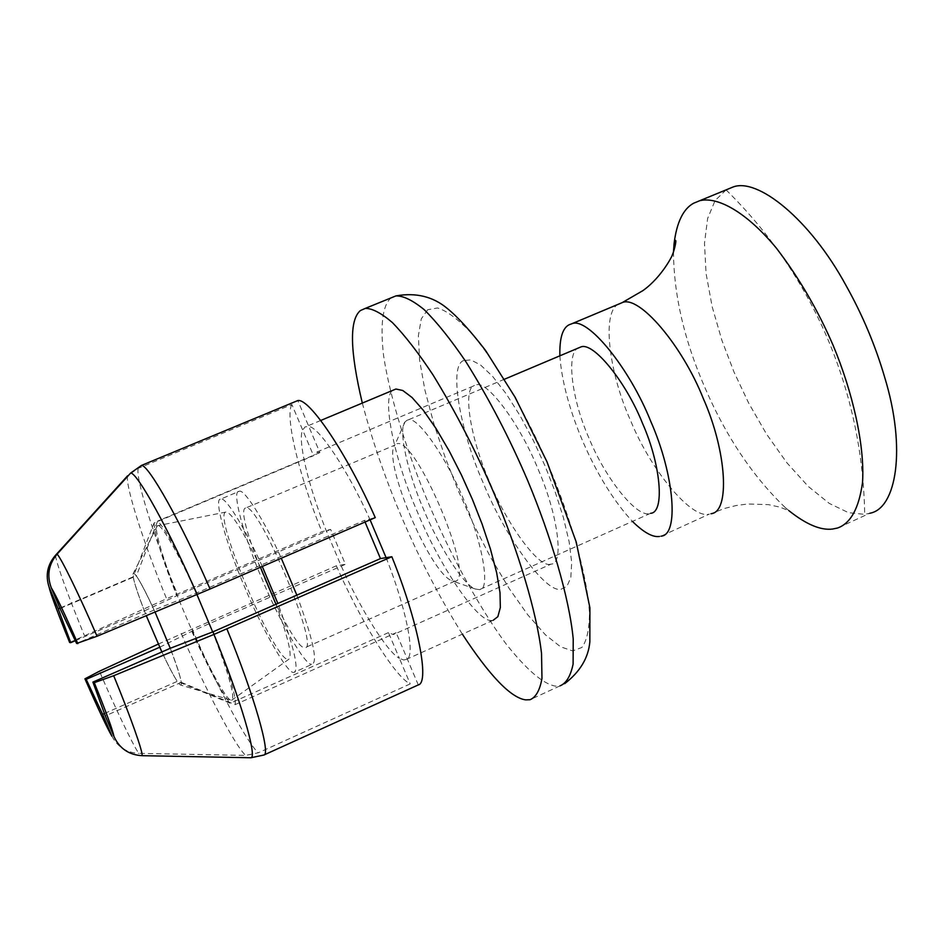 <?xml version="1.0" encoding="UTF-8"?>
<svg xmlns="http://www.w3.org/2000/svg" width="944" height="944" viewBox="0 0 944 944"><rect width="100%" height="100%" fill="white"/><g stroke="black" fill="none" stroke-linecap="round" stroke-linejoin="round"><path stroke-width="0.71" stroke-dasharray="4.72 3.54" d="M180.599 685.061C182.971 685.096 179.513 672.836 170.262 648.292C176.729 665.119 180.398 676.482 181.26 682.359L105.291 715.906M155.04 612.066C143.122 586.318 135.901 573.362 133.387 573.185C131.735 575.262 136.03 589.445 146.285 615.724M104.595 713.44L177.283 681.367C173.507 675.644 168.374 665.839 161.884 651.95C171.489 672.281 177.661 683.291 180.41 684.99L231.587 700.283C235.552 697.946 229.25 675.161 212.671 631.925M296.841 595.157C312.901 638.769 317.986 661.827 312.098 664.305L293.903 672.423C299.425 670.098 294.08 647.112 277.855 603.452M262.279 566.447C244.98 527.767 225.345 496.638 220.943 499.01L239.292 491.258C244 488.756 263.978 519.66 281.288 558.234M220.247 499.175C213.757 499.482 227.126 546.517 244.826 587.428C261.759 628.433 287.483 673.851 293.501 672.399M225.699 512.061C212.907 515.07 274.22 660.127 288.038 659.49M231.587 700.283L288.522 659.467C292.77 657.213 288.581 638.817 275.978 604.278M260.438 567.25C243.977 532.51 232.649 514.079 226.466 511.955L157.388 525.737C152.314 525.619 166.651 571.356 184.198 612.349C200.871 652.729 225.392 699.48 230.749 700.094M238.561 491.446C231.693 491.907 244.661 539 262.361 579.817C279.235 620.763 305.29 665.909 311.673 664.293M454.843 581.185L304.912 647.726C320.618 650.357 259.022 503.659 246.065 507.86L394.722 445.202C382.249 459.834 429.414 572.206 451.728 580.713L454.843 581.185C476.637 580.926 416.221 436.883 397.011 443.751M245.546 507.978C232.543 510.964 290.87 648.87 304.664 647.726M559.875 355.817C563.308 407.808 595.888 482.514 632.433 521.407M579.144 347.557C565.668 350.897 571.439 399.052 588.997 438.122C604.903 477.688 636.822 518.091 649.779 513.477M726.125 189.862L715.139 200.482L707.622 218.489L704.472 243.399L706.088 273.595L712.177 306.753L721.889 340.324L734.043 372.137L748.698 403.135L766.516 434.075L786.777 462.643L808.217 486.396L829.28 503.412L848.479 512.675L864.68 514.35L869.754 513.265L837.517 528.026M673.485 251.777C673.792 295.319 684.388 340.855 705.251 388.385C726.255 436.871 752.946 476.626 785.337 507.648L788.889 510.657M196.954 594.59C179.974 556.11 161.684 524.321 158.108 525.643M406.982 420.292L405.023 421.933C397.872 429.119 407.702 472.814 423.301 508.722C437.792 544.334 463.445 585.256 475.328 589.009L479.493 589.634C490.632 590.531 482.986 543.897 464.224 500.898C446.984 458.265 417.071 415.325 408.103 419.938L406.982 420.292M196.895 592.844C178.676 552.854 165.589 528.935 157.636 521.076L136.337 575.911C140.444 581.811 146.367 593.186 154.108 610.013L196.895 592.844L364.325 520.498L365.045 522.032M75.378 640.657L144.385 610.874C138.154 594.803 134.414 583.451 133.163 576.831L154.084 522.976L313.538 455.692L315.898 452.329L319.874 452.624L297.82 400.563M69.644 642.51L166.592 598.744C143.948 543.98 125.068 485.452 127.605 475.788L138.237 468.318L291.885 404.551L313.538 455.692M133.163 576.831L59.873 608.137M159.725 647.242L191.797 631.324L345.421 564.311L330.624 529.395L321.892 531.708L166.592 598.744M158.309 644.091L336.335 565.798L345.421 564.311M336.335 565.798C360.325 620.515 395.076 677.072 410.215 683.904L258.385 752.757L245.688 755.401L138.78 753.359C132.974 745.123 115.192 707.87 99.427 671.231M291.885 404.551C284.557 416.115 299.425 476.685 321.892 531.708M60.027 608.502L136.337 575.911M154.108 610.013L76.629 643.478M319.874 452.624L157.636 521.076M418.286 684.919L396.161 632.704L393.07 634.498L388.48 632.61L399.383 658.322C387.134 652.068 360.195 608.561 340.808 565.067L326.199 530.563C308.594 486.715 297.325 440.01 302.682 430.039L305.113 426.865L308.818 426.511C318.789 426.806 347.569 469.746 369.741 519.07L364.325 520.498M386.096 557.668C405.955 607.511 415.372 654.735 407.253 658.877L403.89 660.033L399.383 658.322L410.215 683.904M463.799 360.502C448.506 364.939 459.645 429.874 483.186 482.844C504.851 536.334 545.514 593.316 561.007 589.268L566.99 586.271L570.825 577.48L571.686 562.471L569.149 541.868L563.344 517.347L554.954 491.234L544.983 465.793L533.502 440.777L520.262 416.033L506.22 393.837L492.567 376.337L480.496 364.939L470.796 359.9L463.799 360.502M316.924 452.034L475.835 385.01C486.785 379.523 519.955 424.08 538.068 469.133C557.975 514.48 564.382 564.37 551.166 564.075L393.672 634.451M550.352 564.217C538.552 568.04 506.48 523.554 489.299 481.157C470.631 439.172 462.194 388.291 474.407 385.482M362.319 403.076C383.181 481.947 417.885 562.671 462.348 634.156M491.895 620.397C478.219 623.595 439.125 565.326 417.201 511.471C393.624 458.017 380.55 393.353 393.99 389.695M55.354 555.45C57.832 567.462 67.484 594.118 84.335 635.418M111.935 736.202C117.646 746.999 126.602 752.71 138.78 753.359M375.264 517.619L369.741 519.07M330.624 529.395L176.788 595.758L144.385 610.874M388.48 632.61L230.23 703.245L177.283 681.367M181.26 682.359L235.162 704.637L396.161 632.704M191.797 631.324C208.329 668.057 221.144 692.035 230.23 703.245M154.084 522.976C154.686 534.67 162.25 558.931 176.788 595.758M235.162 704.637C236.248 696.188 228.955 671.88 213.297 631.689M427.691 309.75L421.295 318.824L418.381 335.71L419.573 359.983L424.918 390.132L433.874 423.773L445.485 458.3L458.607 491.423L473.428 524.109L490.514 557.196L509.052 588.313L527.814 614.898L545.396 634.805L560.606 646.817L572.619 650.912L581.823 647.501C586.684 641.2 589.233 629.884 589.469 613.553C587.652 576.619 570.636 517.772 549.054 466.784C527.295 415.844 496.001 361.045 469.38 331.025C456.802 318.258 446.182 310.564 437.556 307.956L427.691 309.75M726.078 189.897C769.431 232.566 803.191 281.949 827.345 338.035C851.205 394.25 863.654 453.026 864.68 514.35M618.662 304.121C601.352 311.414 608.915 373.151 630.745 420.93C650.805 470.206 691.563 519.66 709.381 514.067L661.024 536.168M192.01 628.704C216.058 684.483 247.411 743.778 258.385 752.757M138.237 468.318C135.263 478.242 154.285 538.198 177.366 594.024M181.272 633.507C204.848 688.235 235.233 746.374 245.688 755.401M391.276 297.808L390.698 298.21C382.532 305.773 380.149 324.901 383.571 355.581C390.014 398.569 408.245 455.303 428.635 503.6C449.214 551.862 477.994 605.942 505.748 643.489C526.504 669.721 543.06 683.94 555.402 686.123L559.981 685.875L564.677 683.668M884.658 377.234C875.1 345.386 862.273 314.918 846.202 285.82M157.388 525.737L133.375 573.197M405.023 421.933L394.722 445.202M475.328 589.009L451.728 580.713M785.337 507.648L789.219 510.822L779.992 507.164L768.499 504.639L747.719 503.99L736.249 505.512L724.567 508.438L710.938 513.737M650.581 513.312L479.493 589.634M504.556 379.193L408.103 419.938M559.981 685.875L529.962 699.74M320.759 420.458L306.682 426.346M493.205 620.255L404.988 659.998"/><path stroke-width="1.42" d="M365.045 522.032L380.467 558.588L391.843 556.724C418.039 621.294 429.909 682.677 418.286 684.919L263.824 755.047L250.915 757.749L142.084 755.684C128.939 754.905 119.581 748.545 114.023 736.627L105.291 715.906L92.901 682.099L170.262 648.292L155.04 612.066M146.285 615.724L161.884 651.95L159.725 647.242L86.187 679.338L102.648 714.301L104.595 713.44M277.855 603.452L262.279 566.447M275.978 604.278L260.438 567.25M296.841 595.157L281.288 558.234M661.024 536.168C679.196 535.354 674.523 475.092 650.723 421.284C629.365 367.688 587.251 316.228 571.686 323.816L569.385 324.642C562.612 327.769 559.438 338.164 559.875 355.817M632.433 521.407C643.761 532.51 652.811 537.525 659.561 536.452M650.581 513.312C664.871 512.686 661.119 465.357 642.534 423.372C625.884 381.541 592.879 341.079 580.643 347.05L504.556 379.193M869.754 513.265C896.234 508.828 906.724 449.238 884.658 377.234C875.371 345.504 862.545 315.036 846.202 285.82C809.881 218.748 756.887 176.882 732.579 187.207L726.125 189.862M788.889 510.657C806.235 524.451 820.808 530.575 832.608 529.041L837.517 528.026C850.686 523.448 859.028 508.191 862.545 482.254C864.893 445.061 852.444 391.63 833.316 345.811C818.177 310.588 799.214 278.043 776.428 248.189C746.279 211.81 717.499 196.328 699.799 200.683L693.521 203.267C683.244 208.954 676.765 222.288 674.122 243.281L673.485 251.777M212.671 631.925L196.954 594.59M127.605 475.788L55.354 555.45C47.365 564.878 45.277 575.427 49.088 587.097L58.209 608.845L70.729 642.663L75.378 640.657M59.873 608.137L58.209 608.845M92.901 682.099L94.282 682.665L113.693 675.715L213.946 634.427L391.843 556.724M158.309 644.091L99.427 671.231L84.936 678.819C98.695 710.041 107.687 729.169 111.935 736.202L102.648 714.301M111.227 734.644C105.669 724.839 96.913 706.242 84.96 678.83L86.187 679.338M142.084 755.684C143.217 752.604 130.425 716.354 113.693 675.715M375.264 517.619L210.052 589.021L97.055 636.244C79.461 595.463 61.266 558.234 57.112 554.128L130.673 473.027L141.482 465.427L297.82 400.563C309.231 397.908 346.932 453.533 375.264 517.619M97.055 636.244L76.629 643.478L60.027 608.502L51.306 587.817C46.669 575.521 48.604 564.3 57.112 554.128M462.348 634.156C489.783 675.939 510.881 697.84 525.619 699.87L529.962 699.74C535.838 697.415 539.838 690.312 541.974 678.429L541.526 653.46C536.9 612.396 517.819 550.116 494.75 495.034C476.661 452.589 456.105 412.587 433.072 375.004C418.298 352.749 404.74 335.273 392.397 322.565C381.234 313.054 372.207 308.322 365.316 308.381L360.407 310.552C349.256 319.945 349.882 350.79 362.319 403.076M320.759 420.458L395.914 389.022L402.746 390.486L412.032 397.483L423.408 410.392L436.14 428.694L449.191 450.949L461.533 475.174L472.378 499.341L482.065 523.979L490.455 549.113L496.65 572.713L500.013 592.714L500.332 607.582L497.854 616.668L493.205 620.255M70.729 642.663L69.655 642.51C58.622 615.382 51.955 597.399 49.654 588.537M380.467 558.588L213.297 631.689L170.262 648.292M370.095 519.849L386.096 557.668M710.938 513.737C730.231 512.368 726.986 451.857 703.256 398.439C682.111 345.15 638.887 294.599 622.131 302.658L618.662 304.121M250.915 757.749C257.594 757.43 240.425 698.643 213.946 634.427M263.824 755.047C271.117 754.846 253.971 694.583 226.902 628.916M114.023 736.627C112.607 729.688 106.035 711.693 94.282 682.665M210.052 589.021C181.673 523.483 148.503 464.613 141.482 465.427M197.095 594.531C169.354 530.41 137.305 472.649 130.673 473.027M77.833 643.643C64.994 614.332 56.156 595.723 51.306 587.817M559.981 685.875C566.211 683.385 570.589 676.128 573.102 664.104L573.22 638.982C569.315 597.741 550.694 535.543 527.72 480.661C509.689 438.394 489.004 398.628 465.663 361.375C450.63 339.333 436.777 322.057 424.092 309.561C412.563 300.239 403.182 295.696 395.914 295.909L391.276 297.808M732.579 187.207L699.799 200.683M674.122 243.281L675.479 240.366C676.942 240.26 673.473 253.216 672.329 254.703C673.721 253.181 662.476 276.734 642.876 290.646L622.131 302.658L571.686 323.816M69.644 642.51C57.254 611.7 50.398 593.233 49.088 587.097M564.677 683.668C580.005 671.857 588.395 657.921 589.847 641.837L589.917 607.83L576.194 541.927L547.001 461.84L515.141 397.294L485.535 350.413C470.525 330.955 457.769 316.96 447.279 308.44C433.013 296.534 415.891 292.357 395.914 295.909L365.316 308.381"/></g></svg>
